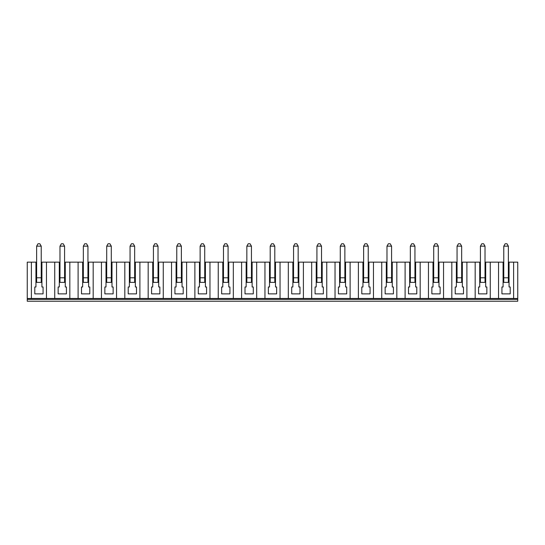 <?xml version="1.0" encoding="UTF-8"?>
<svg xmlns="http://www.w3.org/2000/svg" width="545" height="545" viewBox="0 0 545 545"><rect width="100%" height="100%" fill="white"/><g stroke="black" fill="none" stroke-linecap="round" stroke-linejoin="round"><path stroke-width="0.82" d="M480.418 277.786L485.016 277.786L485.016 282.385L480.418 282.385L480.418 246.149L481.794 243.765L483.633 243.765L485.016 246.149L480.418 246.149M485.016 277.786L485.016 246.149M485.704 265.831L485.016 265.831M480.418 265.831L479.723 265.831M480.418 262.152L479.723 262.152L479.723 286.983L478.578 286.983L478.578 293.878L486.855 293.878L486.855 286.983L485.704 286.983L485.704 262.152L485.016 262.152M457.057 262.152L456.369 262.152L456.369 286.983L455.218 286.983L455.218 293.878L463.495 293.878L463.495 286.983L462.344 286.983L462.344 262.152L461.656 262.152M455.218 286.983L455.218 293.878L463.495 293.878L463.495 286.983M466.895 298.476L27.25 298.476L27.25 299.396L517.75 299.396L517.75 298.476L466.895 298.476L466.895 262.152L462.344 262.152M462.344 265.831L461.656 265.831M457.057 265.831L456.369 265.831M451.819 298.476L451.819 262.152L456.369 262.152M457.057 277.786L461.656 277.786L461.656 282.385L457.057 282.385L457.057 246.149L458.44 243.765L460.28 243.765L461.656 246.149L457.057 246.149M36.631 246.149L38.007 243.765L39.846 243.765L41.229 246.149L36.631 246.149L36.631 277.786L41.229 277.786L41.229 246.149M41.229 277.786L41.229 282.385L36.631 282.385L36.631 277.786M27.25 299.396L27.25 301.235L517.75 301.235L517.75 299.396M27.25 298.476L27.25 262.152L36.631 262.152M46.468 298.476L46.468 262.152L41.229 262.152M46.468 262.152L59.984 262.152M69.828 298.476L69.828 262.152L64.582 262.152M69.828 262.152L83.344 262.152M93.181 298.476L93.181 262.152L87.943 262.152M93.181 262.152L106.704 262.152M116.541 298.476L116.541 262.152L111.296 262.152M116.541 262.152L130.057 262.152M139.895 298.476L139.895 262.152L134.656 262.152M139.895 262.152L153.417 262.152M163.255 298.476L163.255 262.152L158.016 262.152M163.255 262.152L176.771 262.152M186.615 298.476L186.615 262.152L181.369 262.152M186.615 262.152L200.131 262.152M209.968 298.476L209.968 262.152L204.729 262.152M209.968 262.152L223.484 262.152M233.328 298.476L233.328 262.152L228.083 262.152M233.328 262.152L246.844 262.152M256.681 298.476L256.681 262.152L251.443 262.152M256.681 262.152L270.204 262.152M280.041 298.476L280.041 262.152L274.796 262.152M280.041 262.152L293.557 262.152M303.395 298.476L303.395 262.152L298.156 262.152M303.395 262.152L316.918 262.152M326.755 298.476L326.755 262.152L321.516 262.152M326.755 262.152L340.271 262.152M350.115 298.476L350.115 262.152L344.869 262.152M350.115 262.152L363.631 262.152M373.468 298.476L373.468 262.152L368.229 262.152M373.468 262.152L386.984 262.152M396.828 298.476L396.828 262.152L391.582 262.152M396.828 262.152L410.344 262.152M420.181 298.476L420.181 262.152L414.943 262.152M420.181 262.152L433.704 262.152M443.541 298.476L443.541 262.152L438.296 262.152M443.541 262.152L451.819 262.152M466.895 262.152L479.723 262.152M490.255 298.476L490.255 262.152L485.704 262.152M490.255 262.152L503.771 262.152M513.615 298.476L513.615 262.152L508.369 262.152M513.615 262.152L517.75 262.152L517.75 298.476M35.943 262.152L35.943 286.983L34.791 286.983L34.791 293.878L43.069 293.878L43.069 286.983L41.917 286.983L41.917 262.152M34.791 286.983L34.791 293.878L43.069 293.878L43.069 286.983M129.369 262.152L129.369 286.983L128.218 286.983L128.218 293.878L136.495 293.878L136.495 286.983L135.344 286.983L135.344 262.152M128.218 286.983L128.218 293.878L136.495 293.878L136.495 286.983M205.417 262.152L205.417 286.983L206.569 286.983L206.569 293.878L206.569 286.983M198.291 286.983L198.291 293.878L198.291 286.983L199.443 286.983L199.443 262.152M205.417 265.831L204.729 265.831M200.131 265.831L199.443 265.831M200.131 277.786L204.729 277.786L204.729 282.385L200.131 282.385L200.131 246.149L201.507 243.765L203.346 243.765L204.729 246.149L200.131 246.149M198.291 293.878L206.569 293.878L198.291 293.878M194.885 298.476L194.885 262.152M222.796 262.152L222.796 286.983L221.645 286.983L221.645 293.878L229.922 293.878L229.922 286.983L228.777 286.983L228.777 262.152M221.645 286.983L221.645 293.878L229.922 293.878L229.922 286.983M228.777 265.831L228.083 265.831M223.484 265.831L222.796 265.831M218.245 298.476L218.245 262.152M223.484 277.786L228.083 277.786L228.083 282.385L223.484 282.385L223.484 246.149L224.867 243.765L226.706 243.765L228.083 246.149L223.484 246.149M246.156 262.152L246.156 286.983L245.005 286.983L245.005 293.878L253.282 293.878L253.282 286.983L252.131 286.983L252.131 262.152M245.005 286.983L245.005 293.878L253.282 293.878L253.282 286.983M252.131 265.831L251.443 265.831M246.844 265.831L246.156 265.831M246.844 277.786L251.443 277.786L251.443 282.385L246.844 282.385L246.844 246.149L248.22 243.765L250.06 243.765L251.443 246.149L246.844 246.149M241.605 298.476L241.605 262.152M152.723 262.152L152.723 286.983L151.578 286.983L151.578 293.878L159.855 293.878L159.855 286.983L158.704 286.983L158.704 262.152M151.578 286.983L151.578 293.878L159.855 293.878L159.855 286.983M148.172 298.476L148.172 262.152M158.704 265.831L158.016 265.831M153.417 277.786L158.016 277.786L158.016 282.385L153.417 282.385L153.417 246.149L154.794 243.765L156.633 243.765L158.016 246.149L153.417 246.149M153.417 265.831L152.723 265.831M176.083 262.152L176.083 286.983L174.931 286.983L174.931 293.878L183.209 293.878L183.209 286.983L182.057 286.983L182.057 262.152M174.931 286.983L174.931 293.878L183.209 293.878L183.209 286.983M171.532 298.476L171.532 262.152M182.057 265.831L181.369 265.831M176.771 277.786L181.369 277.786L181.369 282.385L176.771 282.385L176.771 246.149L178.154 243.765L179.993 243.765L181.369 246.149L176.771 246.149M176.771 265.831L176.083 265.831M269.509 262.152L269.509 286.983L268.365 286.983L268.365 293.878L276.635 293.878L276.635 286.983L275.491 286.983L275.491 262.152M268.365 286.983L268.365 293.878L276.635 293.878L276.635 286.983M264.959 298.476L264.959 262.152M275.491 265.831L274.796 265.831M270.204 277.786L274.796 277.786L274.796 282.385L270.204 282.385L270.204 246.149L271.58 243.765L273.42 243.765L274.796 246.149L270.204 246.149M270.204 265.831L269.509 265.831M158.016 277.786L158.016 246.149M181.369 277.786L181.369 246.149M204.729 277.786L204.729 246.149M228.083 277.786L228.083 246.149M251.443 277.786L251.443 246.149M274.796 277.786L274.796 246.149M503.083 262.152L503.083 286.983L501.931 286.983L501.931 293.878L510.209 293.878L510.209 286.983L509.057 286.983L509.057 262.152M433.009 262.152L433.009 286.983L431.865 286.983L431.865 293.878L440.135 293.878L440.135 286.983L438.991 286.983L438.991 262.152M409.656 262.152L409.656 286.983L408.505 286.983L408.505 293.878L416.782 293.878L416.782 286.983L415.631 286.983L415.631 262.152M386.296 262.152L386.296 286.983L385.145 286.983L385.145 293.878L393.422 293.878L393.422 286.983L392.277 286.983L392.277 262.152M362.943 262.152L362.943 286.983L361.791 286.983L361.791 293.878L370.069 293.878L370.069 286.983L368.917 286.983L368.917 262.152M339.583 262.152L339.583 286.983L338.431 286.983L338.431 293.878L346.709 293.878L346.709 286.983L345.557 286.983L345.557 262.152M316.223 262.152L316.223 286.983L315.078 286.983L315.078 293.878L323.355 293.878L323.355 286.983L322.204 286.983L322.204 262.152M292.869 262.152L292.869 286.983L291.718 286.983L291.718 293.878L299.995 293.878L299.995 286.983L298.844 286.983L298.844 262.152M298.844 265.831L298.156 265.831M293.557 277.786L298.156 277.786L298.156 282.385L293.557 282.385L293.557 246.149L294.94 243.765L296.78 243.765L298.156 246.149L293.557 246.149M293.557 265.831L292.869 265.831M322.204 265.831L321.516 265.831M316.918 277.786L321.516 277.786L321.516 282.385L316.918 282.385L316.918 246.149L318.294 243.765L320.133 243.765L321.516 246.149L316.918 246.149M316.918 265.831L316.223 265.831M315.078 286.983L315.078 293.878L323.355 293.878L323.355 286.983M291.718 286.983L291.718 293.878L299.995 293.878L299.995 286.983M288.319 298.476L288.319 262.152M311.672 298.476L311.672 262.152M478.578 286.983L478.578 293.878L486.855 293.878L486.855 286.983M475.172 298.476L475.172 262.152M338.431 286.983L338.431 293.878L346.709 293.878L346.709 286.983M335.032 298.476L335.032 262.152M345.557 265.831L344.869 265.831M340.271 277.786L344.869 277.786L344.869 282.385L340.271 282.385L340.271 246.149L341.654 243.765L343.493 243.765L344.869 246.149L340.271 246.149M340.271 265.831L339.583 265.831M361.791 286.983L361.791 293.878L370.069 293.878L370.069 286.983M358.385 298.476L358.385 262.152M368.917 265.831L368.229 265.831M363.631 277.786L368.229 277.786L368.229 282.385L363.631 282.385L363.631 246.149L365.007 243.765L366.846 243.765L368.229 246.149L363.631 246.149M363.631 265.831L362.943 265.831M385.145 286.983L385.145 293.878L393.422 293.878L393.422 286.983M381.745 298.476L381.745 262.152M392.277 265.831L391.582 265.831M386.984 277.786L391.582 277.786L391.582 282.385L386.984 282.385L386.984 246.149L388.367 243.765L390.206 243.765L391.582 246.149L386.984 246.149M386.984 265.831L386.296 265.831M408.505 286.983L408.505 293.878L416.782 293.878L416.782 286.983M405.105 298.476L405.105 262.152M415.631 265.831L414.943 265.831M410.344 277.786L414.943 277.786L414.943 282.385L410.344 282.385L410.344 246.149L411.72 243.765L413.56 243.765L414.943 246.149L410.344 246.149M410.344 265.831L409.656 265.831M431.865 286.983L431.865 293.878L440.135 293.878L440.135 286.983M428.459 298.476L428.459 262.152M438.991 265.831L438.296 265.831M433.704 277.786L438.296 277.786L438.296 282.385L433.704 282.385L433.704 246.149L435.08 243.765L436.92 243.765L438.296 246.149L433.704 246.149M433.704 265.831L433.009 265.831M501.931 286.983L501.931 293.878L510.209 293.878L510.209 286.983M498.532 298.476L498.532 262.152M509.057 265.831L508.369 265.831M503.771 277.786L508.369 277.786L508.369 282.385L503.771 282.385L503.771 246.149L505.154 243.765L506.993 243.765L508.369 246.149L503.771 246.149M503.771 265.831L503.083 265.831M298.156 277.786L298.156 246.149M321.516 277.786L321.516 246.149M344.869 277.786L344.869 246.149M368.229 277.786L368.229 246.149M391.582 277.786L391.582 246.149M414.943 277.786L414.943 246.149M438.296 277.786L438.296 246.149M461.656 277.786L461.656 246.149M508.369 277.786L508.369 246.149M111.991 262.152L111.991 286.983L113.135 286.983L113.135 293.878L113.135 286.983M111.991 265.831L111.296 265.831M106.704 265.831L106.009 265.831M104.865 286.983L104.865 293.878L104.865 286.983L106.009 286.983L106.009 262.152M106.704 277.786L111.296 277.786L111.296 282.385L106.704 282.385L106.704 246.149L108.08 243.765L109.92 243.765L111.296 246.149L106.704 246.149M135.344 265.831L134.656 265.831M130.057 277.786L134.656 277.786L134.656 282.385L130.057 282.385L130.057 246.149L131.44 243.765L133.28 243.765L134.656 246.149L130.057 246.149M130.057 265.831L129.369 265.831M124.819 298.476L124.819 262.152M104.865 293.878L113.135 293.878L104.865 293.878M88.631 265.831L87.943 265.831M83.344 265.831L82.656 265.831M61.367 243.765L63.206 243.765L64.582 246.149L59.984 246.149L61.367 243.765M59.984 277.786L64.582 277.786L64.582 282.385L59.984 282.385L59.984 246.149M64.582 277.786L64.582 246.149M86.56 243.765L87.943 246.149L83.344 246.149L84.72 243.765L86.56 243.765M87.943 277.786L87.943 282.385L83.344 282.385L83.344 277.786L87.943 277.786L87.943 246.149M83.344 277.786L83.344 246.149M111.296 277.786L111.296 246.149M134.656 277.786L134.656 246.149M82.656 262.152L82.656 286.983L81.505 286.983L81.505 293.878L89.782 293.878L89.782 286.983L88.631 286.983L88.631 262.152M81.505 286.983L81.505 293.878L89.782 293.878L89.782 286.983M54.745 298.476L54.745 262.152M59.296 262.152L59.296 286.983L58.145 286.983L58.145 293.878L66.422 293.878L66.422 286.983L65.277 286.983L65.277 262.152M58.145 286.983L58.145 293.878L66.422 293.878L66.422 286.983M78.105 298.476L78.105 262.152M101.459 298.476L101.459 262.152M65.277 265.831L64.582 265.831M59.984 265.831L59.296 265.831M31.385 298.476L31.385 262.152M41.917 265.831L41.229 265.831M36.631 265.831L35.943 265.831"/></g></svg>
